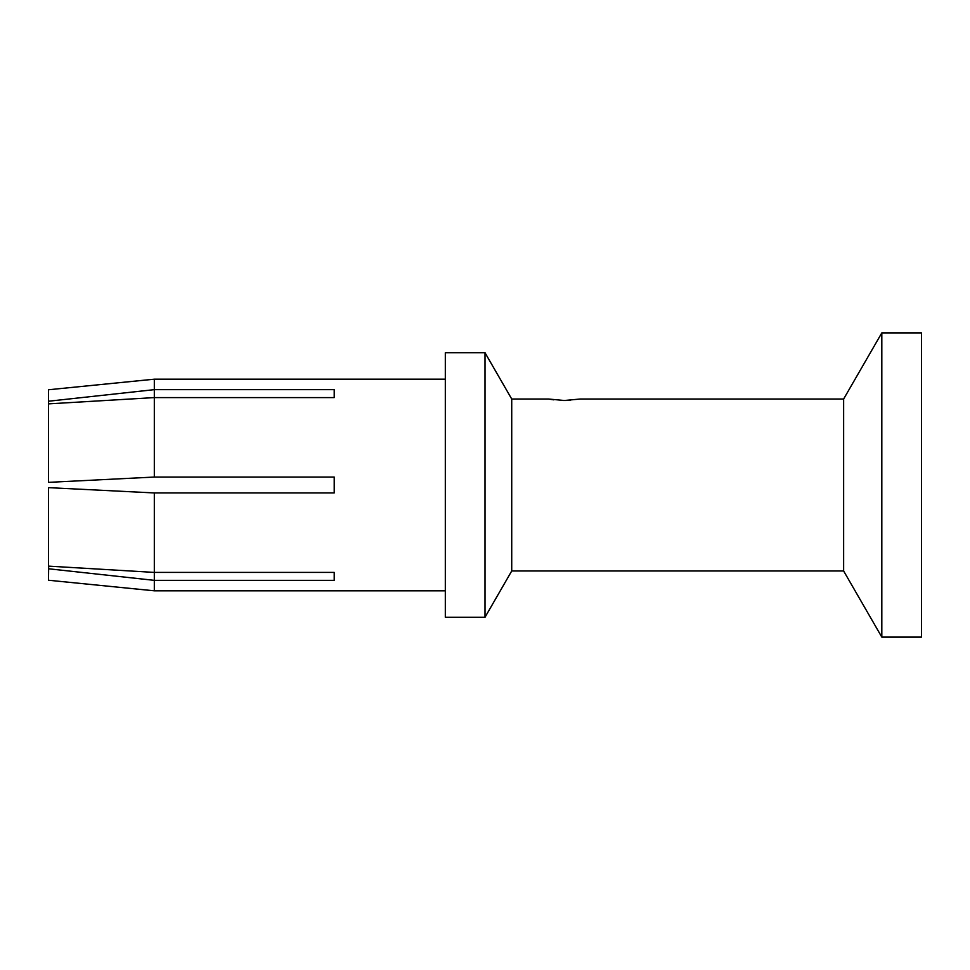 <?xml version="1.0" encoding="UTF-8"?>
<svg xmlns="http://www.w3.org/2000/svg" width="970" height="970" viewBox="0 0 970 970"><rect width="100%" height="100%" fill="white"/><g stroke="black" fill="none" stroke-linecap="round" stroke-linejoin="round"><path stroke-width="1.45" d="M843.633 570.978L881.815 637.108L881.815 332.892L843.633 399.022L843.633 570.978L511.724 570.978L511.724 399.022L485 352.728L485 617.272L511.724 570.978M881.815 637.108L921.5 637.108L921.5 332.892L881.815 332.892M843.633 399.022L580.242 399.022L564.358 400.501L548.486 399.022L511.724 399.022M485 352.728L445.315 352.728L445.315 617.272L485 617.272M48.5 403.872L48.5 482.357L154.315 477.058L154.315 397.591L48.5 403.872L48.5 401.228L154.315 389.649L154.315 379.185L48.5 389.758L48.5 401.228M563.412 400.501L566.432 400.477M569.075 400.367L570.166 400.307M334.213 389.649L154.315 389.649L154.315 397.591L334.213 397.591L334.213 389.649L334.213 397.591M48.5 568.772L154.315 580.351L154.315 572.409L48.5 566.128L48.5 487.643L154.315 492.942L154.315 572.409L334.213 572.409L334.213 580.351L154.315 580.351L154.315 590.815L48.5 580.242L48.658 566.128M334.213 580.351L334.213 572.409M154.315 477.058L334.213 477.058L334.213 492.942L154.315 492.942M549.359 399.179L550.014 399.288M550.766 399.41L553.737 399.834M445.315 379.185L154.315 379.185M445.315 590.815L154.315 590.815"/></g></svg>
